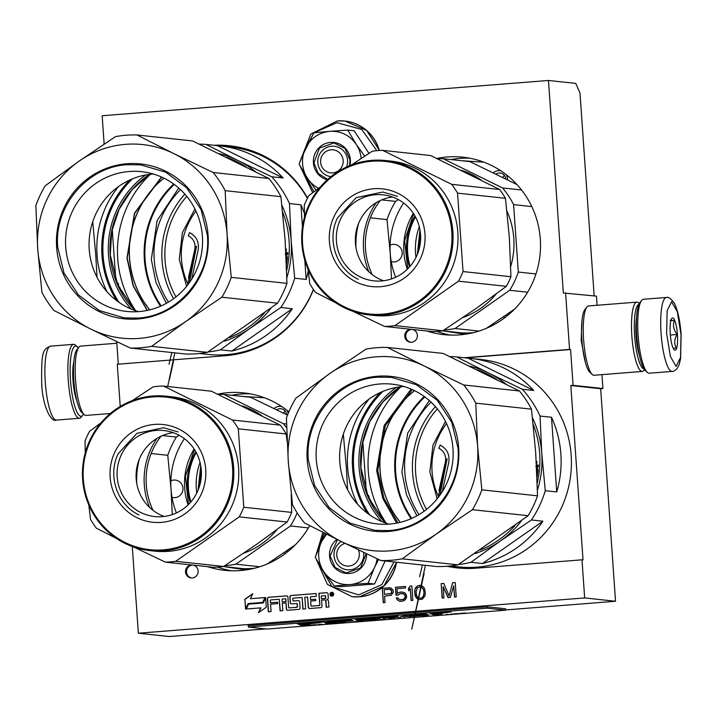 <?xml version="1.0" encoding="UTF-8"?>
<svg xmlns="http://www.w3.org/2000/svg" width="717" height="717" viewBox="0 0 717 717"><rect width="100%" height="100%" fill="white"/><g stroke="black" fill="none" stroke-linecap="round" stroke-linejoin="round"><path stroke-width="1.08" d="M390.102 245.151A8.81 8.586 96.1 0 1 402.201 252.483A8.81 8.586 96.1 0 1 391.249 261.633M506.184 174.634A8.81 8.586 96.1 0 1 507.546 179.833M495.985 174.123A6.489 6.328 96.1 0 1 505.799 178.954M170.861 480.838A8.81 8.586 96.1 0 1 182.96 488.169A8.81 8.586 96.1 0 1 172.008 497.32M286.952 410.321A8.81 8.586 96.1 0 1 288.18 413.503M276.744 409.81A6.489 6.328 96.1 0 1 286.558 414.641M104.144 144.063L102.164 115.742L548.469 80.465L575.778 83.396L579.981 93.022L594.169 295.897M548.469 80.465L563.338 292.993L596.454 296.139L597.091 305.272M601.948 374.632L602.916 388.542L600.667 388.722L615.527 601.258L505.745 609.934M265.532 628.926L169.221 636.535L138.354 633.219L132.286 546.515M565.588 292.814L569.549 349.412L570.571 349.529L573.08 385.334L602.916 388.542M585.395 362.435L581.146 340.342L582.043 319.97M573.08 385.334L570.822 385.513L600.667 388.722M615.527 601.258L584.66 597.933L581.989 559.816L583.02 559.923L570.822 385.513M584.66 597.933L138.354 633.219M120.223 406.44L117.274 364.263L225.47 355.713A105.453 102.791 96.1 0 0 313.472 289.534M118.296 364.182L116.719 341.642M173.604 298.693A88.074 85.852 -83.9 0 1 162.051 260.549A88.074 85.852 96.1 0 1 184.861 194.128M424.186 511.176A88.074 85.852 -83.9 0 1 412.625 473.032A88.074 85.852 96.1 0 1 435.434 406.611M288.87 411.845A89.231 86.981 -83.9 0 0 243.825 392.898A89.231 86.981 -83.9 0 0 217.618 394.153M207.634 566.681A89.231 86.981 -83.9 0 0 224.726 570.329A89.231 86.981 -83.9 0 0 309.708 525.642M426.875 330.994A89.231 86.981 -83.9 0 0 443.966 334.642A89.231 86.981 -83.9 0 0 540.295 239.066A89.231 86.981 -83.9 0 0 463.065 157.211A89.231 86.981 -83.9 0 0 436.859 158.466M191.887 564.987A6.489 6.328 -83.9 0 0 185.515 571.969A6.489 6.328 -83.9 0 0 191.134 577.92A6.489 6.328 -83.9 0 0 198.143 570.974A6.489 6.328 -83.9 0 0 193.151 565.121M411.128 329.3A6.489 6.328 -83.9 0 0 404.755 336.282A6.489 6.328 -83.9 0 0 410.375 342.233A6.489 6.328 -83.9 0 0 417.384 335.287A6.489 6.328 -83.9 0 0 412.392 329.435M329.937 594.357A1.927 1.873 -83.9 0 0 331.595 596.123A1.927 1.873 -83.9 0 0 333.674 594.061A1.927 1.873 -83.9 0 0 332.007 592.296A1.927 1.873 -83.9 0 0 329.937 594.357M319.639 604.996A0.466 0.448 -83.9 0 1 319.217 605.489L311.465 606.107A0.466 0.448 -83.9 0 1 310.981 605.677L310.658 601.007L315.749 600.613L315.659 599.224L310.56 599.627L310.398 597.27A0.466 0.448 -83.9 0 1 310.811 596.768L316.314 596.338L316.116 593.515L291.093 595.495A1.389 1.353 -83.9 0 0 289.838 596.992L290.233 602.63A1.389 1.353 -83.9 0 0 291.685 603.902L296.596 603.517A0.466 0.448 -83.9 0 1 297.08 603.947L297.277 606.761A0.466 0.448 -83.9 0 1 296.865 607.263L289.103 607.873A0.466 0.448 -83.9 0 1 288.628 607.442L287.902 597.144A1.389 1.353 -83.9 0 0 286.45 595.863L268.669 597.27A1.389 1.353 -83.9 0 0 267.414 598.767L268.328 611.789L271.08 611.574L270.56 604.18L277.775 603.615L277.676 602.226L270.461 602.8L270.3 600.443A0.466 0.448 -83.9 0 1 270.712 599.941L279.254 599.269L280.069 610.866L282.821 610.642L282.301 603.257L285.958 602.961L286.37 608.975A1.389 1.353 -83.9 0 0 287.822 610.248L298.819 609.378A1.389 1.353 -83.9 0 0 300.082 607.891L299.661 601.886A1.389 1.353 -83.9 0 0 298.209 600.604L293.432 600.98A0.466 0.448 -83.9 0 1 292.948 600.55L292.814 598.659A0.466 0.448 -83.9 0 1 293.235 598.157L302.072 597.467L302.879 609.056L305.63 608.841L304.815 597.243L307.566 597.028L308.283 607.236A1.389 1.353 -83.9 0 0 309.735 608.518L320.732 607.649A1.389 1.353 -83.9 0 0 321.987 606.152L321.566 600.147L324.317 599.932A1.389 1.353 -83.9 0 1 325.769 601.213L326.19 607.218L328.933 607.003L328.547 601.366A1.766 1.721 -83.9 0 0 326.71 599.744A1.766 1.721 -83.9 0 0 328.296 597.853L328.027 593.972A1.389 1.353 -83.9 0 0 326.576 592.69L318.823 593.309L319.845 605.014A0.466 0.448 96.1 0 1 319.423 605.515L311.671 606.125A0.466 0.448 96.1 0 1 311.51 606.107M264.976 597.557L250.439 598.713L252.805 593.694L244.873 599.242L245.555 609.038L248.136 603.589L262.682 602.432L264.976 597.557M260.746 607.837L258.452 612.694L266.285 607.218L265.604 597.512L263.031 602.961L248.485 604.117L246.182 608.993L260.952 607.864L258.774 612.47M393.427 592.036L392.979 589.912L390.783 587.922L382.26 588.29L383.272 602.701L385.029 602.567L384.581 596.123L391.294 595.289L393.427 592.036M396.008 595.218L398.06 595.056L400.319 593.649L403.268 593.721L404.836 595.137L405.239 596.652L403.653 599.242L400.74 599.779L398.625 599.027L397.953 597.844L396.196 597.978L397.836 600.317L399.369 601.124L402.613 601.178L405.455 599.717L406.727 596.84L405.947 594.124L404.98 592.968L401.968 591.973L398.769 592.538L397.361 593.568L397.021 588.666L405.517 587.994L405.41 586.461L395.443 587.25L396.008 595.218M411.11 600.505L412.867 600.362L411.854 585.95L410.097 586.085L408.493 588.379L408.663 590.826L410.267 588.54L411.11 600.505M421.255 585.511L417.742 585.789L415.026 589.096L414.802 594.348L415.564 596.759L417.177 598.794L418.701 599.591L422.223 599.313L424.939 596.015L425.351 593.515L424.76 589.249L423.729 587.169L421.435 585.61M450.375 597.395L453.682 585.726L454.479 597.073L456.236 596.938L455.223 582.518L452.588 582.733L449.093 595.961L443.796 583.423L441.161 583.629L442.165 598.05L443.931 597.906L443.133 586.56L448.026 597.584L450.375 597.395M213.962 145.282A105.453 102.791 96.1 0 1 229.404 145.748A105.453 102.791 96.1 0 1 307.539 198.053M581.989 559.816L476.052 568.196A105.453 102.791 96.1 0 1 457.419 567.927A105.453 102.791 96.1 0 1 447.041 566.26M569.549 349.412L464.266 357.738M147.084 310.443L133.111 285.814L126.963 257.995L134.473 213.182L161.45 177M229.924 145.802A105.453 102.791 -83.9 0 0 214.983 145.399M570.571 349.529L465.288 357.846M396.653 523.123L382.761 498.405L376.64 470.549L384.133 425.531L411.083 389.08M447.426 566.224A105.453 102.791 -83.9 0 0 457.93 567.981M168.405 302.144A88.074 85.852 -83.9 0 1 154.227 259.715A88.074 85.852 96.1 0 1 180.514 189.655M418.988 514.627A88.074 85.852 -83.9 0 1 404.809 472.189A88.074 85.852 96.1 0 1 431.096 402.138M192.918 565.095A6.489 6.328 -83.9 0 0 191.654 577.956M412.15 329.408A6.489 6.328 -83.9 0 0 410.895 342.269M332.114 592.305A1.927 1.873 -83.9 0 0 330.143 594.375A1.927 1.873 -83.9 0 0 331.702 596.123M326.925 592.708A1.389 1.353 -83.9 0 0 326.782 592.717L319.029 593.326L319.845 605.014M324.667 599.95A1.389 1.353 96.1 0 1 325.975 601.231L326.387 607.2M307.566 597.028L308.489 607.263A1.389 1.353 -83.9 0 0 309.592 608.518M302.072 597.467L303.085 609.047M298.559 600.622A1.389 1.353 -83.9 0 0 298.415 600.622L293.638 600.998A0.466 0.448 96.1 0 1 293.477 600.98M285.958 602.961L286.576 608.993A1.389 1.353 -83.9 0 0 287.678 610.257M279.254 599.269L280.275 610.848M270.461 602.8L277.676 602.262M286.8 595.881A1.389 1.353 -83.9 0 0 286.657 595.89L268.875 597.288A1.389 1.353 -83.9 0 0 267.62 598.785L268.525 611.771M296.757 603.535L296.802 603.535A0.466 0.448 96.1 0 1 297.286 603.965L297.483 606.788A0.466 0.448 96.1 0 1 297.071 607.281L289.31 607.891A0.466 0.448 96.1 0 1 289.148 607.873M316.116 593.559L291.299 595.522A1.389 1.353 -83.9 0 0 290.044 597.01L290.439 602.647A1.389 1.353 -83.9 0 0 291.541 603.911M310.56 599.627L315.659 599.26M264.958 597.602L250.439 598.713M244.873 599.242L245.734 608.661M252.689 593.936L245.08 599.269M248.485 604.117L246.406 608.975M263.031 602.961L248.691 604.135M265.631 597.906L263.238 602.988M382.26 588.29L383.47 602.692M389.483 587.761L382.466 588.307M395.443 587.25L396.205 595.209M405.41 586.497L395.65 587.268M397.361 593.568L398.769 592.538M400.211 592.117L398.966 592.556M402.147 592L400.418 592.134M399.369 601.124L400.875 601.312M397.836 600.317L399.566 601.142M396.868 599.161L398.043 600.344M396.196 597.978L397.075 599.188M397.98 597.879L396.402 598.005M400.74 599.779L402.506 599.645M403.653 599.242L402.712 599.663M404.487 598.561L403.859 599.269M405.006 597.593L404.693 598.578M405.239 596.652L405.213 597.619M405.195 596.033L405.446 596.669M404.836 595.137L405.401 596.06M404.191 594.268L405.042 595.164M403.268 593.721L404.397 594.285M402.076 593.506L403.474 593.748M410.267 588.54L411.307 600.487M408.493 588.379L408.851 590.566M410.097 586.085L408.699 588.397M411.863 585.986L410.303 586.112M414.605 591.588L415.761 596.786L418.907 599.618M414.793 590.037L414.811 591.615M415.026 589.096L415 590.055M415.519 587.815L415.233 589.114M416.335 586.829L415.726 587.841M417.742 585.789L416.541 586.856M419.472 585.35L417.948 585.816M421.264 585.52L419.678 585.368M453.682 585.726L454.677 597.064M443.133 586.56L448.215 597.575M441.161 583.629L442.371 598.032M443.814 583.459L441.367 583.656M449.093 595.961L452.588 582.733M455.232 582.562L452.794 582.751M264.564 397.818L242.122 396.384M223.812 566.564L246.039 569.934M483.796 162.132L461.363 160.698M443.052 330.878L465.279 334.247M332.536 592.816L332.93 595.486L332.177 595.504L331.899 594.339L331.353 594.384L331.639 595.585L331.075 595.594L330.887 592.905L332.401 592.798M332.016 594.375L331.559 594.411M325.778 598.462L321.467 598.767L321.27 595.944L324.926 595.657A0.466 0.448 -83.9 0 1 325.007 595.657L325.213 595.684A0.466 0.448 96.1 0 1 325.617 596.105L325.778 598.462L321.467 598.767M286.065 601.599L282.202 601.868L282.041 599.511A0.466 0.448 -83.9 0 1 282.462 599.018L285.205 598.794A0.466 0.448 -83.9 0 1 285.294 598.794L285.5 598.82A0.466 0.448 96.1 0 1 285.895 599.242L286.065 601.599L282.202 601.868M389.905 589.266L391.787 590.969L391.079 593.488L384.446 594.285L384.124 589.688L389.905 589.266M419.786 586.9L422.196 587.635L423.496 589.383L424.07 593.353L422.86 597.144L420.583 598.256L417.966 597.494L416.667 595.746L416.093 591.785L417.303 587.985L419.786 586.9M188.087 504.92A64.781 63.141 96.1 0 1 184.654 488.035A64.781 63.141 96.1 0 1 194.101 449.012M285.599 553.354A8.81 8.586 96.1 0 1 284.165 552.592M274.1 408.52A8.81 8.586 96.1 0 1 281.682 406.548M407.319 269.233A64.781 63.141 96.1 0 1 403.886 252.348A64.781 63.141 96.1 0 1 413.342 213.325M504.84 317.667A8.81 8.586 96.1 0 1 503.397 316.905M493.341 172.833A8.81 8.586 96.1 0 1 500.923 170.861M332.607 593.775L332.365 592.789M332.93 595.486L332.365 594.124M332.724 595.46L332.177 595.504M331.353 594.384L331.639 595.585M325.572 598.435L325.41 596.087A0.466 0.448 -83.9 0 0 325.007 595.657M285.859 601.581L285.689 599.224A0.466 0.448 -83.9 0 0 285.294 598.794M389.698 589.24L390.801 589.499M390.595 589.482L391.428 590.073M391.222 590.046L391.787 590.969M391.581 590.942L391.849 591.884M391.643 591.866L391.625 592.834M391.419 592.807L391.079 593.488M390.873 593.47L390.218 593.864M390.012 593.846L384.446 594.285M422.196 587.635L421.273 587.098M419.579 586.882L421.067 587.071M421.99 587.617L423.496 589.383M423.29 589.365L423.917 591.202M423.711 591.184L424.07 593.353M423.864 593.326L423.908 595.209M423.702 595.191L422.86 597.144M422.654 597.127L422.026 597.826M421.82 597.808L420.377 598.229M287.902 551.561A6.489 6.328 96.1 0 1 286.45 551.023M507.143 315.874A6.489 6.328 96.1 0 1 505.691 315.337M332.061 593.828L331.281 593.335L331.317 593.891L332.061 593.828M292.142 547.905A6.489 6.328 96.1 0 1 291.989 547.161M285.196 411.119A6.489 6.328 -83.9 0 0 283.556 413.153M511.382 312.218A6.489 6.328 96.1 0 1 511.23 311.474M504.436 175.432A6.489 6.328 -83.9 0 0 502.796 177.475M331.281 593.335L331.523 593.873M332.016 593.309L331.487 593.353M666.398 297.465L643.409 299.285A37.087 8.147 85.5 0 0 641.661 300.378L640.084 302.314A35.232 7.735 85.5 0 0 636.705 335.556A35.232 7.735 85.5 0 0 645.497 370.752L647.352 372.419A37.087 8.147 85.5 0 0 648.921 373.216A37.087 8.147 85.5 0 0 649.252 373.216L672.25 371.406C672.815 371.854 674.455 370.913 677.153 368.565L679.241 364.415L680.585 358.643L681.15 334.884C680.128 321.171 677.897 310.667 674.464 303.381C670.951 298.586 668.262 296.614 666.398 297.465A37.087 8.147 85.5 0 0 661.092 333.548A37.087 8.147 85.5 0 0 672.25 371.406M641.661 300.378A37.087 8.147 85.5 0 0 638.103 335.368A37.087 8.147 85.5 0 0 647.352 372.419M681.033 334.857L677.323 311.761L671.569 301.74L667.142 310.658L666.631 333.306L670.341 356.403L676.095 366.423L680.523 357.496L681.033 334.857M677.431 334.463A16.222 3.558 85.5 0 0 671.784 318.384A16.222 3.558 85.5 0 0 670.234 333.692A16.222 3.558 85.5 0 0 674.276 349.896A16.222 3.558 85.5 0 0 677.431 334.463M673.129 348.157L676.418 348.148C673.899 343.81 674.168 339.249 677.233 334.472C673.523 330.008 672.609 325.33 674.482 320.418C670.503 320.517 669.319 320.391 670.915 320.042M674.482 320.418L670.816 320.714M677.233 334.472L670.332 335.018M83.513 414.032A35.232 7.735 -94.5 0 1 82.742 415.242A35.232 7.735 -94.5 0 1 80.761 416.272A35.232 7.735 -94.5 0 1 70.49 380.315A35.232 7.735 -94.5 0 1 77.337 346.804A35.232 7.735 -94.5 0 1 78.278 347.879M82.742 415.242L81.173 417.177A37.087 8.147 -94.5 0 1 79.426 418.271A37.087 8.147 -94.5 0 1 79.085 418.262A37.087 8.147 -94.5 0 1 68.267 380.413A37.087 8.147 -94.5 0 1 73.582 344.33A37.087 8.147 -94.5 0 1 75.482 345.137L77.337 346.804M110.328 413.503L86.004 415.421A34.766 7.636 -94.5 0 1 85.69 415.421A34.766 7.636 -94.5 0 1 84.221 414.668L81.899 412.589A32.444 7.125 -94.5 0 1 73.806 380.171A32.444 7.125 -94.5 0 1 76.916 349.555L78.879 347.136A34.766 7.636 -94.5 0 1 80.528 346.114L116.826 343.237M84.221 414.668A34.766 7.636 -94.5 0 1 75.545 379.938A34.766 7.636 -94.5 0 1 78.879 347.136M639.322 303.524L638.614 302.888A34.766 7.636 85.5 0 0 636.83 302.135A34.766 7.636 85.5 0 0 631.856 335.959A34.766 7.636 85.5 0 0 641.993 371.442A34.766 7.636 85.5 0 0 642.307 371.442A34.766 7.636 85.5 0 0 643.956 370.42L644.556 369.676M636.83 302.135L588.594 305.944A34.766 7.636 85.5 0 0 586.954 306.966L584.991 309.385A32.444 7.125 85.5 0 0 581.872 340.001A32.444 7.125 85.5 0 0 589.974 372.419L592.287 374.507A34.766 7.636 85.5 0 0 593.757 375.251A34.766 7.636 85.5 0 0 594.07 375.26L642.307 371.442M586.954 306.966A34.766 7.636 85.5 0 0 583.62 339.768A34.766 7.636 85.5 0 0 592.287 374.507M636.544 317.891A25.722 5.646 85.5 0 0 636.113 335.995A25.722 5.646 85.5 0 0 639.546 355.928M638.955 304.322A32.444 7.125 85.5 0 0 634.626 335.834A32.444 7.125 85.5 0 0 644.063 368.95M331.075 149.808A11.589 11.293 -83.9 0 0 320.616 162.248A11.589 11.293 -83.9 0 0 332.688 172.914A11.589 11.293 96.1 0 0 343.156 160.474A11.589 11.293 96.1 0 0 331.075 149.808M345.038 543.361A11.589 11.293 -83.9 0 0 348.847 566.063A11.589 11.293 96.1 0 0 358.419 549.867M361.144 158.511A30.132 29.37 -83.9 0 0 356.215 144.341L364.702 156.172M330.985 176.651A15.299 14.914 96.1 0 1 317.828 162.625A15.299 14.914 96.1 0 1 334.346 146.241A15.299 14.914 96.1 0 1 346.58 166.998M314.028 132.762L336.999 122.679L361.744 129.472L376.819 150.678M313.885 191.806L301.579 168.674M301.346 157.937L313.75 133.021M327.302 179.797A19 18.525 96.1 0 1 313.401 162.822A19 18.525 96.1 0 1 330.564 142.414A19 18.525 96.1 0 1 350.371 159.9A19 18.525 96.1 0 1 349.941 165.546M368.941 153.402L354.189 130.799L347.736 130.1L356.215 144.341C349.69 135.163 340.88 130.826 329.784 131.328L347.736 130.1M307.36 178.076L299.088 164.148L305.451 148.356C310.631 138.256 318.742 132.582 329.784 131.328L313.903 132.779L305.451 148.356A30.132 29.37 -83.9 0 0 307.36 178.076L307.763 178.685A30.132 29.37 96.1 0 0 318.581 188.293M316.036 190.193L307.763 178.685M327.732 179.411L318.187 173.424L313.956 162.795L319.45 148.087L333.97 142.934L345.011 148.446L350.021 159.945L349.538 165.708M323.519 571.234L315.247 557.297L321.61 541.505A30.132 29.37 -83.9 0 0 323.519 571.234L323.923 571.834A30.132 29.37 96.1 0 0 349.788 584.57L334.265 585.995L340.709 586.685L374.543 584.014L385.119 560.99M363.636 552.368A15.299 14.914 96.1 0 1 347.234 569.809A15.299 14.914 96.1 0 1 341.247 541.505M394.018 561.94L381.847 584.624L358.688 594.895L331.899 586.56L317.739 561.823M317.506 551.095L324.129 532.973M366.566 553.775A19 18.525 96.1 0 1 349.018 573.483A19 18.525 96.1 0 1 329.56 555.98A19 18.525 96.1 0 1 336.936 539.372M325.581 533.708L321.61 541.505L326.495 534.165M349.788 584.57L350.496 584.516A30.132 29.37 96.1 0 0 374.31 567.855L374.624 567.192A30.132 29.37 -83.9 0 0 377.106 558.776M378.576 559.466L374.624 567.192M374.31 567.855L368.099 583.315L350.496 584.516M374.543 584.014L368.099 583.315M334.265 585.995L323.923 571.834M366.208 553.605L360.508 567.989L346.159 572.964L335.117 567.452L330.116 555.953L337.465 539.632M161.684 177.108L134.706 213.227L127.187 257.977L133.344 285.787L147.335 310.398M149.575 174.356A87.913 85.699 -83.9 0 0 110.185 254.947A87.913 85.699 -83.9 0 0 134.921 310.515M219.232 153.662A97.342 94.886 96.1 0 1 237.972 160.5L206.021 144.431A104.297 101.662 96.1 0 0 199.272 144.108M217.484 145.668L283.161 177.995A104.297 101.662 -83.9 0 0 220.02 145.901A104.297 101.662 -83.9 0 0 217.484 145.668L206.021 144.431M283.161 177.995L271.707 176.767L237.972 160.5A97.342 94.886 96.1 0 1 255.324 171.56M271.707 176.767A104.297 101.662 96.1 0 1 289.471 203.565L291.183 240.787A97.342 94.886 96.1 0 0 281.915 205.331M304.42 213.397A104.297 101.662 -83.9 0 0 300.925 204.793L302.466 226.904M304.797 260.217L306.141 279.442A104.297 101.662 -83.9 0 0 308.256 271.08M306.141 279.442L294.687 278.205L291.183 240.787A97.342 94.886 -83.9 0 1 286.845 277.649M300.925 204.793L289.471 203.565M231.842 351.043A104.297 101.662 -83.9 0 0 292.303 308.731L231.842 351.043L220.388 349.806L249.731 328.556A97.342 94.886 -83.9 0 0 271.044 308.113M224.287 341.175A97.342 94.886 -83.9 0 0 249.731 328.556L280.849 307.503A104.297 101.662 -83.9 0 0 294.687 278.205M292.303 308.731L280.849 307.503M199.613 353.481A104.297 101.662 -83.9 0 0 200.24 353.535L199.685 353.481M207.858 352.02A104.297 101.662 -83.9 0 0 220.388 349.806M115.813 280.32L112.228 229.019M160.518 306.204A93.174 90.817 -83.9 0 1 144.35 259.572A93.174 90.817 96.1 0 1 173.666 184.009M161.182 305.908A92.556 90.217 -83.9 0 1 145.085 259.545A92.556 90.217 96.1 0 1 174.258 184.439M175.943 296.91A85.753 83.593 -83.9 0 1 165.071 260.459A85.753 83.593 96.1 0 1 186.761 196.368M194.916 208.943L182.378 232.622L179.277 259.339L186.59 286.361M156.898 184.341A93.174 90.817 96.1 0 0 129.571 257.986A93.174 90.817 -83.9 0 0 144.207 302.305M135.719 310.784A104.297 101.662 -83.9 0 1 117.722 258.729A104.297 101.662 96.1 0 1 150.418 174.249M220.02 145.901L230.309 147.012A104.297 101.662 96.1 0 1 307.378 198.376M199.532 353.49L207.993 354.404A104.297 101.662 -83.9 0 0 313.374 289.399M121.657 292.769L121.944 292.805A103.365 100.756 -83.9 0 0 122.849 294.804M121.048 291.685L121.397 291.523A103.365 100.756 -83.9 0 1 119.622 286.997L118.637 286.235L118.771 287.23L118.162 286.191M117.929 285.438L117.776 284.497M117.597 283.986L117.032 283.367M121.397 291.523L120.931 291.469M119.264 288.01L119.694 288.171A103.365 100.756 -83.9 0 0 120.483 290.188L120.232 290.161M119.524 287.902L119.21 287.867A103.365 100.756 -83.9 0 0 119.694 289.121M117.525 284.515L118.171 284.282M118.395 284.282L117.982 283.493L118.26 284.326M117.552 284.577L118.197 284.344M117.355 284.129L118.036 283.887M117.328 284.075L118.018 283.833M118.717 285.178L117.973 282.928L118.717 285.178M166.308 303.354L155.956 282.48L151.323 259.527L157.122 220.63L178.721 188.024M145.659 174.966A89.697 87.429 -83.9 0 0 131.22 309.081M132.43 178.865A95.253 92.851 -83.9 0 0 103.105 255.512A95.253 92.851 96.1 0 0 119.13 302.449M282.65 212.071A96.186 93.757 -83.9 0 1 289.085 240.769A96.186 93.757 96.1 0 1 286.648 270.452M264.465 312.988A96.186 93.757 96.1 0 1 229.682 337.537M116.71 300.71A96.186 93.757 96.1 0 1 101.993 255.566A96.186 93.757 -83.9 0 1 129.696 180.057M246.119 166.918A96.186 93.757 -83.9 0 0 226.76 157.328M118.422 186.644A96.186 93.757 -83.9 0 0 97.055 255.028A96.186 93.757 96.1 0 0 107.093 291.873M285.751 253.128L286.522 252.474L286.701 253.594L285.94 253.54M286.701 253.594L286.997 252.527L287.822 252.617L286.925 252.572L286.809 254.302M286.63 256.74L287.347 256.82L286.101 256.686L286.63 256.74L286.988 254.284L287.714 254.365L287.822 252.617M287.347 256.82L287.436 257.564A96.186 93.757 96.1 0 1 286.45 264.672M286.45 256.731L286.54 257.475A95.253 92.851 96.1 0 1 286.468 258.147M286.925 258.192L286.164 258.111L286.952 258.478A96.186 93.757 96.1 0 1 286.37 262.798M285.975 254.185L286.047 254.472A96.186 93.757 96.1 0 1 286.011 254.947M285.232 254.132L286.45 254.23A96.186 93.757 96.1 0 1 286.244 256.704M286.11 249.624L286.092 250.099L286.11 249.624M286.334 249.65L286.316 250.358L286.191 249.65M286.11 251.237L286.173 248.844L286.11 251.237M286.961 283.349L231.25 277.354L227.038 233.885L225.192 190.668L280.903 196.664L285.124 240.132L286.961 283.349A106.609 103.92 96.1 0 1 277.587 303.21L207.365 352.343A106.609 103.92 96.1 0 1 185.945 354.037L130.234 348.041L90.907 329.139A97.342 94.886 96.1 0 1 37.696 248.853L35.85 205.636A106.609 103.92 -83.9 0 1 45.234 185.775L79.157 161.083L115.446 136.642A106.609 103.92 -83.9 0 1 136.875 134.948L192.586 140.944L268.866 178.497L213.155 172.501L173.828 153.599A97.342 94.886 -83.9 0 0 79.157 161.083A97.342 94.886 -83.9 0 0 37.696 248.853L41.909 292.321A106.609 103.92 96.1 0 0 53.954 310.488L90.907 329.139A97.342 94.886 96.1 0 0 185.578 321.655L151.654 346.347A106.609 103.92 96.1 0 1 130.234 348.041M151.654 346.347L207.365 352.343M136.875 134.948L173.828 153.599A97.342 94.886 -83.9 0 1 227.038 233.885A97.342 94.886 96.1 0 1 185.578 321.655L221.876 297.214L277.587 303.21M97.01 277.282L95.782 255.1L92.735 221.705M231.25 277.354A106.609 103.92 96.1 0 1 221.876 297.214M280.903 196.664A106.609 103.92 -83.9 0 0 268.866 178.497M225.192 190.668A106.609 103.92 -83.9 0 0 213.155 172.501M137.789 318.984A77.875 75.912 -83.9 0 0 208.1 235.382A77.875 75.912 -83.9 0 0 126.936 163.745A77.875 75.912 -83.9 0 0 56.625 247.356A77.875 75.912 -83.9 0 0 137.789 318.984M153.214 173.998A70.275 68.5 96.1 0 0 152.676 174.034A70.275 68.5 -83.9 0 0 89.437 237.031A70.275 68.5 -83.9 0 0 138.408 311.635M129.15 171.506A70.275 68.5 -83.9 0 0 65.543 240.58A70.275 68.5 -83.9 0 0 126.533 311.42A70.275 68.5 -83.9 0 0 138.946 311.599A70.275 68.5 96.1 0 0 202.561 242.516A70.275 68.5 96.1 0 0 141.572 171.677A70.275 68.5 96.1 0 0 129.15 171.506M207.401 235.472C211.3 276.377 177.995 315.982 137.933 318.088L124.337 317.891L99.448 310.595L78.511 295.028L64.028 273.06L57.736 247.302C53.838 206.406 87.142 166.801 127.205 164.695L140.801 164.883L165.699 172.188L186.635 187.746L201.11 209.722L207.401 235.472M169.427 379.58L173.532 361.054M191.69 279.218L198.197 249.883C199.263 241.988 196.404 236.225 189.611 232.595L188.266 235.794C193.518 238.609 195.723 243.081 194.872 249.202L188.41 277.954M171.856 352.522L169.015 364.209M407.731 268.83L404.621 240.661L413.655 213.8M535.966 273.957L518.319 272.057L513.605 204.623A85.753 83.593 -83.9 0 0 502.554 187.953L443.223 158.744L469.895 161.612L517.002 184.574M527.649 292.213L509.715 290.277A85.753 83.593 -83.9 0 0 518.319 272.057M372.284 274.701A69.531 67.774 96.1 0 1 380.27 200.527M462.895 317.55A77.642 75.679 -83.9 0 0 496.137 294.024M510.728 266.437A77.642 75.679 -83.9 0 0 506.982 211.282M481.026 179.976A77.642 75.679 -83.9 0 0 471.356 174.285A77.642 75.679 96.1 0 0 461.443 170.261M521.6 190.005L502.554 187.953M370.375 217.825L387.001 219.617A85.753 83.593 96.1 0 1 395.614 201.387L381.704 199.891M387.001 219.617L390.254 253.424L391.518 278.895M395.641 277.246A78.798 76.809 96.1 0 1 390.254 253.424A78.798 76.809 96.1 0 1 403.635 203.01M398.347 199.604L395.614 201.387M437.37 158.708A85.753 83.593 96.1 0 1 443.223 158.744M444.119 329.963A85.753 83.593 -83.9 0 0 455.089 328.503L509.715 290.277M531.808 206.586L513.605 204.623M486.431 328.314L514.645 309.063M479.001 331.075L455.089 328.503M442.541 330.824L462.107 332.93A85.753 83.593 -83.9 0 0 473.65 332.598M410.133 266.24A63.042 61.447 96.1 0 1 415.448 216.848M419.284 226.715A63.042 61.447 -83.9 0 0 415.985 257.412M419.965 229.888L417.321 254.454M418.683 250.681L420.494 233.867M320.391 186.958L308.821 195.633A88.074 85.852 -83.9 0 0 306.401 200.375A88.074 85.852 96.1 0 0 304.268 205.259L304.51 217.081M505.44 198.295L457.554 193.142A88.074 85.852 -83.9 0 0 451.71 184.341L382.717 150.373L430.603 155.526L499.606 189.494A88.074 85.852 -83.9 0 1 505.44 198.295L509.366 237.632L510.925 276.708A88.074 85.852 96.1 0 1 508.792 281.593A88.074 85.852 96.1 0 1 506.372 286.334L458.486 281.181L394.968 325.617A88.074 85.852 96.1 0 1 384.59 326.441L432.476 331.595A88.074 85.852 96.1 0 0 442.864 330.779L394.968 325.617M442.864 330.779L475.81 308.677L506.372 286.334M416.416 256.525A43.253 42.16 96.1 0 1 373.853 280.849A43.253 42.16 96.1 0 1 340.539 219.178A43.253 42.16 -83.9 0 1 383.102 194.845A43.253 42.16 -83.9 0 1 416.416 256.525M383.478 280.75A43.253 42.16 96.1 0 1 359.558 221.221A43.253 42.16 -83.9 0 1 392.495 196.996M420.27 258.927A49.132 47.896 -83.9 0 0 398.096 193.411A49.132 47.896 -83.9 0 0 334.077 216.489A49.132 47.896 -83.9 0 0 356.241 282.014A49.132 47.896 -83.9 0 0 420.27 258.927M444.459 270.838A76.719 74.783 96.1 0 1 344.501 306.876A76.719 74.783 96.1 0 1 309.887 204.587A76.719 74.783 -83.9 0 1 409.846 168.54A76.719 74.783 -83.9 0 1 444.459 270.838M510.925 276.708L463.03 271.555L457.554 193.142M499.606 189.494L451.71 184.341M382.717 150.373A88.074 85.852 -83.9 0 0 372.338 151.197L351.572 164.901M355.928 247.455L355.318 239.783M355.982 247.75A78.798 76.809 96.1 0 1 358.599 223.39M376.291 202.633A71.153 69.361 -83.9 0 0 370.322 212.967A71.153 69.361 -83.9 0 0 368.852 271.797M308.068 269.341L309.753 283.672A88.074 85.852 96.1 0 0 315.588 292.473L335.681 302.753M353.087 311.384L384.59 326.441M458.486 281.181A88.074 85.852 96.1 0 0 460.897 276.439A88.074 85.852 -83.9 0 0 463.03 271.555M385.683 160.536L390.622 161.065A77.642 75.679 -83.9 0 1 450.419 271.788A77.642 75.679 96.1 0 1 374.005 315.462L369.067 314.924A77.642 75.679 96.1 0 1 309.278 204.211A77.642 75.679 -83.9 0 1 385.683 160.536A77.642 75.679 -83.9 0 1 445.481 271.259A77.642 75.679 96.1 0 1 369.067 314.924M358.267 279.272C336.434 269.225 326.477 239.81 337.51 217.914L356.188 197.632L382.788 192.039L397.46 196.297M188.49 504.517L185.38 476.348L194.415 449.487M308.409 527.9L290.475 525.964A85.753 83.593 -83.9 0 0 297.17 512.87M153.044 510.387A69.531 67.774 96.1 0 1 161.029 436.214M243.655 553.237A77.642 75.679 -83.9 0 0 276.905 529.711M291.487 502.124A77.642 75.679 -83.9 0 0 291.962 500.439M261.786 415.663A77.642 75.679 -83.9 0 0 252.115 409.963A77.642 75.679 96.1 0 0 242.203 405.947M287.535 415.125L250.654 397.299L223.982 394.431L283.323 423.639L286.549 423.989M151.135 453.511L167.769 455.295A85.753 83.593 96.1 0 1 176.373 437.074L162.463 435.577M167.769 455.295L171.013 489.111L172.277 514.582M176.4 512.933A78.798 76.809 96.1 0 1 171.013 489.111A78.798 76.809 96.1 0 1 184.394 438.696M179.107 435.291L176.373 437.074M218.129 394.395A85.753 83.593 96.1 0 1 223.982 394.431M224.878 565.65A85.753 83.593 -83.9 0 0 235.857 564.189L290.475 525.964M286.648 427.825A85.753 83.593 -83.9 0 0 283.323 423.639M267.199 564.001L295.404 544.75M259.76 566.762L235.857 564.189M223.301 566.511L242.866 568.617A85.753 83.593 -83.9 0 0 254.41 568.285M190.901 501.927A63.042 61.447 96.1 0 1 196.216 452.535M200.043 462.402A63.042 61.447 -83.9 0 0 196.745 493.099M200.733 465.575L198.089 490.141M199.443 486.368L201.253 469.545M101.151 422.645L89.58 431.32A88.074 85.852 -83.9 0 0 87.169 436.061A88.074 85.852 96.1 0 0 85.036 440.946L85.269 452.768M291.236 494.022L291.685 512.395A88.074 85.852 96.1 0 1 289.551 517.28A88.074 85.852 96.1 0 1 287.141 522.021L239.245 516.867L175.728 561.303A88.074 85.852 96.1 0 1 165.349 562.128L213.245 567.281A88.074 85.852 96.1 0 0 223.623 566.466L175.728 561.303M223.623 566.466L256.569 544.364L287.141 522.021M197.175 492.212A43.253 42.16 96.1 0 1 154.612 516.536A43.253 42.16 96.1 0 1 121.307 454.865A43.253 42.16 -83.9 0 1 163.87 430.532A43.253 42.16 -83.9 0 1 197.175 492.212M164.238 516.437A43.253 42.16 96.1 0 1 140.317 456.908A43.253 42.16 -83.9 0 1 173.254 432.674M201.029 494.613A49.132 47.896 -83.9 0 0 178.856 429.089A49.132 47.896 -83.9 0 0 114.837 452.176A49.132 47.896 -83.9 0 0 137.001 517.701A49.132 47.896 -83.9 0 0 201.029 494.613M225.219 506.525A76.719 74.783 96.1 0 1 125.26 542.563A76.719 74.783 96.1 0 1 90.647 440.274A76.719 74.783 -83.9 0 1 190.605 404.227A76.719 74.783 -83.9 0 1 225.219 506.525M287.15 441.771L286.2 433.982A88.074 85.852 -83.9 0 0 280.365 425.181L211.372 391.213L163.476 386.06A88.074 85.852 -83.9 0 0 153.097 386.875L132.331 400.588M286.2 433.982L238.313 428.829A88.074 85.852 -83.9 0 0 232.478 420.028L163.476 386.06M291.685 512.395L243.789 507.242L238.313 428.829M280.365 425.181L232.478 420.028M136.687 483.141L136.078 475.47M136.741 483.437A78.798 76.809 96.1 0 1 139.358 459.077M157.059 438.32A71.153 69.361 -83.9 0 0 151.081 448.654A71.153 69.361 -83.9 0 0 149.611 507.484M88.827 505.028L90.512 519.359A88.074 85.852 96.1 0 0 96.356 528.16L116.45 538.44M133.846 547.071L165.349 562.128M239.245 516.867A88.074 85.852 96.1 0 0 241.665 512.126A88.074 85.852 -83.9 0 0 243.789 507.242M166.443 396.223L171.381 396.752A77.642 75.679 -83.9 0 1 231.179 507.475A77.642 75.679 96.1 0 1 154.764 551.149L149.826 550.611A77.642 75.679 96.1 0 1 90.037 439.888A77.642 75.679 -83.9 0 1 166.443 396.223A77.642 75.679 -83.9 0 1 226.24 506.946A77.642 75.679 96.1 0 1 149.826 550.611M139.026 514.958C117.194 504.911 107.245 475.496 118.269 453.601L136.947 433.319L163.548 427.726L178.219 431.984M412.257 389.591L385.28 425.71L377.76 470.46L383.927 498.27L397.908 522.881M400.158 386.83A87.913 85.699 -83.9 0 0 360.768 467.421A87.913 85.699 -83.9 0 0 385.504 522.998M469.814 366.145A97.342 94.886 96.1 0 1 488.555 372.983L456.604 356.914A104.297 101.662 96.1 0 0 449.855 356.591M468.058 358.15L533.744 390.478A104.297 101.662 -83.9 0 0 470.603 358.383A104.297 101.662 -83.9 0 0 468.058 358.15L456.604 356.914M533.744 390.478L522.29 389.25L488.555 372.983A97.342 94.886 96.1 0 1 505.897 384.043M522.29 389.25A104.297 101.662 96.1 0 1 540.044 416.048L541.765 453.269A97.342 94.886 96.1 0 0 532.498 417.814M551.498 417.276L556.724 491.925A104.297 101.662 -83.9 0 0 560.873 454.067A104.297 101.662 -83.9 0 0 551.498 417.276L540.044 416.048M556.724 491.925L545.27 490.688L541.765 453.269A97.342 94.886 -83.9 0 1 537.427 490.132M482.416 563.526A104.297 101.662 -83.9 0 0 542.886 521.214L482.416 563.526L470.961 562.289L500.305 541.039A97.342 94.886 -83.9 0 0 521.626 520.596M474.869 553.649A97.342 94.886 -83.9 0 0 500.305 541.039L531.431 519.977A104.297 101.662 -83.9 0 0 545.27 490.688M542.886 521.214L531.431 519.977M450.195 565.964A104.297 101.662 -83.9 0 0 450.823 566.018L450.258 565.964M458.432 564.503A104.297 101.662 -83.9 0 0 470.961 562.289M366.396 492.803L362.811 441.502M411.092 518.687A93.174 90.817 -83.9 0 1 394.924 472.055A93.174 90.817 96.1 0 1 424.24 396.492M411.755 518.391A92.556 90.217 -83.9 0 1 395.667 472.019A92.556 90.217 96.1 0 1 424.831 396.913M426.516 509.393A85.753 83.593 -83.9 0 1 415.654 472.942A85.753 83.593 96.1 0 1 437.334 408.851M445.499 421.426L432.951 445.105L429.85 471.822L437.164 498.844M407.48 396.824A93.174 90.817 96.1 0 0 380.144 470.469A93.174 90.817 -83.9 0 0 394.78 514.788M386.302 523.267A104.297 101.662 -83.9 0 1 368.296 471.212A104.297 101.662 96.1 0 1 400.991 386.732M470.603 358.383L480.892 359.495A104.297 101.662 96.1 0 1 571.162 455.17A104.297 101.662 -83.9 0 1 458.566 566.887L450.106 565.973M372.231 505.252L372.526 505.288A103.365 100.756 -83.9 0 0 373.423 507.286M371.621 504.168L371.98 504.006A103.365 100.756 -83.9 0 1 370.196 499.48L369.219 498.718L369.354 499.713L368.744 498.665M368.511 497.921L368.359 496.98M368.171 496.469L367.606 495.85M371.98 504.006L371.514 503.952M369.838 500.493L370.268 500.654A103.365 100.756 -83.9 0 0 371.065 502.671L370.806 502.644M370.106 500.385L369.784 500.349A103.365 100.756 -83.9 0 0 370.268 501.604M368.099 496.998L368.753 496.764M368.968 496.764L368.565 495.976L368.843 496.809M368.126 497.06L368.78 496.827M367.929 496.612L368.619 496.37M367.911 496.558L368.601 496.316M369.3 497.661L368.547 495.411L369.3 497.661M416.891 515.837L406.539 494.963L401.896 472.01L407.695 433.113L429.295 400.507M396.232 387.449A89.697 87.429 -83.9 0 0 381.803 521.564M383.012 391.348A95.253 92.851 -83.9 0 0 353.678 467.995A95.253 92.851 96.1 0 0 369.712 514.931M533.233 424.545A96.186 93.757 -83.9 0 1 539.659 453.252A96.186 93.757 96.1 0 1 537.23 482.935M515.048 525.462A96.186 93.757 96.1 0 1 480.256 550.02M367.292 513.184A96.186 93.757 96.1 0 1 352.576 468.049A96.186 93.757 -83.9 0 1 380.279 392.54M496.702 379.401A96.186 93.757 -83.9 0 0 477.343 369.802M369.004 399.127A96.186 93.757 -83.9 0 0 347.637 467.511A96.186 93.757 96.1 0 0 357.675 504.356M536.334 465.611L537.105 464.957L537.275 466.068L536.522 466.023M537.275 466.068L537.58 465.01L538.395 465.1L537.499 465.055L537.392 466.785M537.203 469.223L537.929 469.303L536.674 469.169L537.203 469.223L537.571 466.767L538.288 466.848L538.395 465.1M537.929 469.303L538.019 470.047A96.186 93.757 96.1 0 1 537.024 477.155M537.033 469.214L537.114 469.958A95.253 92.851 96.1 0 1 537.042 470.63M537.499 470.675L536.746 470.594L537.535 470.961A96.186 93.757 96.1 0 1 536.952 475.281M536.549 466.668L536.63 466.955A96.186 93.757 96.1 0 1 536.594 467.43M535.805 466.615L537.024 466.713A96.186 93.757 96.1 0 1 536.827 469.187M536.916 462.133L536.899 462.841L536.773 462.133M536.683 463.72L536.746 461.327L536.683 463.72M537.544 495.832L481.833 489.836L477.612 446.368L475.774 403.151L531.485 409.147L535.698 452.615L537.544 495.832A106.609 103.92 96.1 0 1 528.16 515.693L457.939 564.826A106.609 103.92 96.1 0 1 436.519 566.52L380.808 560.524L341.48 541.622A97.342 94.886 96.1 0 1 288.27 461.336L286.424 418.119A106.609 103.92 -83.9 0 1 295.807 398.258L329.73 373.566L366.028 349.125A106.609 103.92 -83.9 0 1 387.449 347.431L443.16 353.427L519.44 390.98L463.729 384.984L424.401 366.082A97.342 94.886 -83.9 0 0 329.73 373.566A97.342 94.886 -83.9 0 0 288.27 461.336L292.491 504.804A106.609 103.92 96.1 0 0 304.528 522.971L341.48 541.622A97.342 94.886 96.1 0 0 436.151 534.138L402.228 558.83A106.609 103.92 96.1 0 1 380.808 560.524M402.228 558.83L457.939 564.826M387.449 347.431L424.401 366.082A97.342 94.886 -83.9 0 1 477.612 446.368A97.342 94.886 96.1 0 1 436.151 534.138L472.449 509.697L528.16 515.693M347.593 489.765L346.356 467.583L343.318 434.188M481.833 489.836A106.609 103.92 96.1 0 1 472.449 509.697M531.485 409.147A106.609 103.92 -83.9 0 0 519.44 390.98M475.774 403.151A106.609 103.92 -83.9 0 0 463.729 384.984M388.372 531.467A77.875 75.912 -83.9 0 0 458.683 447.865A77.875 75.912 -83.9 0 0 377.509 376.228A77.875 75.912 -83.9 0 0 307.208 459.839A77.875 75.912 -83.9 0 0 388.372 531.467M403.796 386.472A70.275 68.5 96.1 0 0 403.25 386.517A70.275 68.5 -83.9 0 0 340.01 449.514A70.275 68.5 -83.9 0 0 388.981 524.118M379.732 383.989A70.275 68.5 -83.9 0 0 316.116 453.063A70.275 68.5 -83.9 0 0 377.106 523.903A70.275 68.5 -83.9 0 0 389.528 524.073A70.275 68.5 96.1 0 0 453.135 454.999A70.275 68.5 96.1 0 0 392.145 384.16A70.275 68.5 96.1 0 0 379.732 383.989M457.984 447.955C461.882 488.86 428.569 528.465 388.506 530.571L374.91 530.374L350.021 523.078L329.085 507.511L314.611 485.543L308.31 459.785C304.411 418.889 337.725 379.284 377.787 377.178L391.383 377.366L416.272 384.671L437.209 400.229L451.692 422.205L457.984 447.955M425.405 565.319L411.782 629.123L424.114 573.537M442.264 491.701L448.77 462.366C449.846 454.47 446.978 448.708 440.184 445.078L438.84 448.277C444.101 451.092 446.306 455.564 445.454 461.685L438.983 490.437M422.43 565.005L419.588 576.692M465.351 613.143L462.411 613.187L465.342 613.026M301.346 626.049L307.333 625.574L301.337 625.851M307.566 625.367L309.538 625.403L307.566 625.367M309.771 625.188L316.072 624.686L309.771 625.188M321.108 624.292L317.685 624.632L321.108 624.292M325.841 623.915L331.595 623.656L325.841 623.915M345.451 622.562L340.1 622.983L345.451 622.508M360.893 621.307L354.189 621.675L360.884 621.218M361.906 621.092L363.169 620.967L361.906 621.092M366.952 620.671L371.756 620.483L366.952 620.671M378.146 619.963L371.989 620.268L378.137 619.82M385.71 619.363L379.544 619.676L385.701 619.219M402.882 617.946L405.087 617.776L402.882 617.929M446.494 614.379L448.466 614.415L446.494 614.379M458.046 613.653L454.193 613.86L458.046 613.627M337.922 622.983L331.828 623.449L337.922 622.983M394.44 618.69L388.139 619.183L394.44 618.69M450.805 614.2L453.189 614.039L450.796 614.066M422.636 616.459L427.673 616.064L422.636 616.459M436.124 615.32L438.329 615.15L436.115 615.303M461.067 613.42L460.036 613.313L461.058 613.268M440.516 613.42L451.235 611.861L430.057 613.537L433.104 614.729L442.022 614.03L440.525 613.492L440.399 612.443M429.098 614.899L410.474 615.975L427.054 614.227L422.044 614.218L401.009 616.414L409.936 616.521L429.098 614.899M355.265 619.793L370.142 619.416L357.021 620.626L371.549 619.613L379.84 618.574L363.725 619.156L381.722 617.633L383.281 618.188L401.045 617.185L392.074 617.489L390.657 616.925L398.052 616.028L366.611 618.511C353.58 619.658 352.199 620.035 362.47 619.64L371.316 619.228L371.254 618.296M353.427 620.823L350.909 619.766C333.297 621.012 324.631 621.971 324.909 622.634C322.704 623.315 341.435 622.293 345.782 621.433L353.427 620.823M320.105 622.643L299.563 624.624L301.032 625.188L309.95 624.48L308.507 623.915L320.105 622.643M297.179 623.7L298.801 624.328L324.469 621.89L297.179 623.7M505.763 610.176L487.237 608.177L248.306 627.07L266.832 629.06L505.763 610.176L505.664 608.787L487.148 606.797L487.237 608.177M305.415 625.627L301.373 625.869L305.218 625.556M458.477 613.609L455.331 613.797M433.104 614.729L433.032 613.806L440.453 613.223M431.957 613.385L433.032 613.806M403.384 615.813L409.604 615.607M381.722 617.633L381.686 617.104M362.47 619.64L362.417 618.87M382.546 617.023L391.132 617.113M347.136 621.531L347.073 620.608L351.68 620.241M345.782 621.433L345.711 620.51L347.073 620.608M326.979 621.908L333.342 621.675M343.775 620.788L345.711 620.51M305.281 623.924L308.489 623.665M301.032 625.188L300.979 624.444M298.801 624.328L298.747 623.575M487.148 606.797L248.207 625.681L248.306 627.07M322.408 624.229L318.626 624.552L322.408 624.202M341.48 622.813L344.312 622.58L341.471 622.697M359.271 621.316L355.265 621.621L359.271 621.289M366.835 620.805L369.676 620.581L366.835 620.689M376.55 619.936L373.064 620.214L376.55 619.909M384.115 619.345L380.628 619.613L384.106 619.318M455.698 613.779L458.324 613.519M389.519 619.013L392.351 618.789L389.51 618.896M424.706 616.127L421.713 616.36L424.706 616.1M409.667 614.836L409.73 615.76L417.912 614.783L409.73 615.778L409.55 614.792M417.886 614.478L419.176 614.81L419.113 613.886M333.288 620.913L333.351 621.836L342.663 620.734L343.712 621.146L333.862 622.06C331.299 621.854 334.23 621.406 342.663 620.734L342.636 620.402M343.739 620.339L343.802 621.263L343.658 620.33M196.548 246.227L189.413 282.632M174.831 352.845L167.706 386.517M187.504 285.205L196.207 246.388M447.13 458.71L439.987 495.115M438.087 497.688L446.781 458.871M250.233 393.83A89.231 86.981 -83.9 0 0 231.815 395.273M217.663 567.093A89.231 86.981 -83.9 0 0 231.188 570.777M469.465 158.143A89.231 86.981 -83.9 0 0 451.056 159.586M436.904 331.406A89.231 86.981 -83.9 0 0 450.428 335.09M73.824 361.673A23.876 5.243 85.5 0 0 73.009 380.584A23.876 5.243 85.5 0 0 76.943 401.108M79.426 418.271L56.437 420.09A37.087 8.147 -94.5 0 1 45.279 382.233A37.087 8.147 -94.5 0 1 50.584 346.15L73.582 344.33M344.877 121.03A41.487 40.439 96.1 0 1 344.967 121.039A41.487 40.439 96.1 0 1 379.374 150.498M379.427 150.489L366.593 130.404L344.967 121.039L337.429 120.922A41.487 40.439 96.1 0 1 344.778 121.021A41.487 40.439 96.1 0 1 379.194 150.507M396.555 562.218A41.487 40.439 96.1 0 1 359.575 596.795A41.487 40.439 96.1 0 1 352.244 596.696A41.487 40.439 96.1 0 1 352.155 596.687M396.376 562.2A41.487 40.439 96.1 0 1 359.396 596.777A41.487 40.439 96.1 0 1 352.065 596.669L359.602 596.795L383.918 586.013L396.626 562.227M195.974 211.121A69.298 67.55 -83.9 0 0 181.491 259.24A69.298 67.55 -83.9 0 0 188.078 284.461M156.772 184.466L163.843 178.121A92.735 90.396 -83.9 0 0 156.772 184.466A92.735 90.396 -83.9 0 0 129.445 257.887A92.735 90.396 -83.9 0 0 144.108 302.153A92.735 90.396 -83.9 0 0 149.656 309.869L144.108 302.153M286.522 252.474L285.904 252.447M287.436 257.564L286.54 257.475M409.461 267.002A62.406 60.828 96.1 0 1 414.955 215.96M190.229 502.689A62.406 60.828 96.1 0 1 195.723 451.647M446.548 423.604A69.298 67.55 -83.9 0 0 432.064 471.723A69.298 67.55 -83.9 0 0 438.661 496.935M407.355 396.949L414.417 390.595A92.735 90.396 -83.9 0 0 407.355 396.949A92.735 90.396 -83.9 0 0 380.019 470.37A92.735 90.396 -83.9 0 0 394.682 514.636A92.735 90.396 -83.9 0 0 400.238 522.352L394.682 514.636M537.105 464.957L536.486 464.93M538.019 470.047L537.114 469.958M383.281 618.188L383.219 617.265M56.437 420.09C50.979 422.887 42.276 405.616 41.685 382.663C41.344 350.676 42.984 349.376 50.584 346.15M337.429 120.922L310.82 134.016L299.823 162.024M299.948 165.752L312.675 192.721M322.928 532.372L315.982 555.173M316.107 558.902L327.4 584.436L352.065 596.669M149.665 174.339L132.152 189.638L119.192 209.14L111.718 231.457L110.284 254.965L117.767 285.07L135.002 310.542M400.238 386.822L382.726 402.12L369.766 421.623L362.3 443.94L360.857 467.448L368.341 497.553L385.585 523.025M440.543 613.456L440.48 612.533M410.411 615.052L410.474 615.975M363.662 618.233L363.725 619.156M409.694 615.778L409.631 614.854"/></g></svg>
